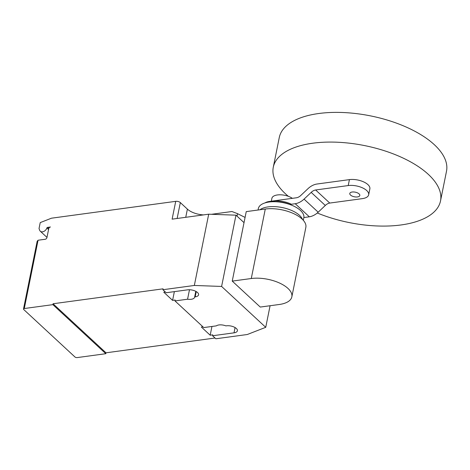 <?xml version="1.0" encoding="UTF-8"?>
<svg xmlns="http://www.w3.org/2000/svg" width="470" height="470" viewBox="0 0 470 470"><rect width="100%" height="100%" fill="white"/><g stroke="black" fill="none" stroke-linecap="round" stroke-linejoin="round"><path stroke-width="0.7" d="M352.153 192.024A5.117 2.356 -168.6 0 0 349.786 193.464A5.117 2.356 -168.6 0 0 352.147 196.09A5.117 2.356 -168.6 0 0 357.453 196.93A5.117 2.356 -168.6 0 0 359.82 195.491A5.117 2.356 -168.6 0 0 357.459 192.859A5.117 2.356 -168.6 0 0 352.153 192.024M317.285 212.998A85.299 39.251 -168.6 0 0 401.022 224.96A85.299 39.251 -168.6 0 0 440.513 200.943A85.299 39.251 -168.6 0 0 401.151 157.168A85.299 39.251 -168.6 0 0 312.773 143.209A85.299 39.251 -168.6 0 0 273.287 167.226A85.299 39.251 -168.6 0 0 288.351 196.313M440.513 200.943L446.5 171.25A85.299 39.251 -168.6 0 0 407.137 127.476A85.299 39.251 -168.6 0 0 318.76 113.511A85.299 39.251 -168.6 0 0 279.274 137.528L273.287 167.226M271.313 201.195L271.895 198.311A11.944 5.493 11.4 0 1 277.423 194.95A11.944 5.493 11.4 0 1 292.369 198.334M368.662 194.797L369.861 188.858A13.648 6.28 -168.6 0 0 363.563 181.855A13.648 6.28 -168.6 0 0 349.421 179.622L348.223 185.562A13.648 6.28 11.4 0 1 362.364 187.794A13.648 6.28 11.4 0 1 368.662 194.797A13.648 6.28 11.4 0 1 362.341 198.64L329.764 203.064L315.64 189.98A6.938 4.923 -47.2 0 0 311.187 192.389L325.305 205.466A6.938 4.923 132.8 0 1 329.764 203.064M348.223 185.562L315.64 189.98M269.398 201.983L269.51 201.436L296.417 197.788A6.98 4.947 -47.2 0 0 300.87 195.391L307.956 188.699A14.364 10.181 132.8 0 1 316.839 184.04L349.421 179.622M303.861 217.551L309.336 216.805A14.458 10.252 -47.2 0 0 318.184 212.199L325.305 205.466M269.51 201.436A13.648 6.28 -168.6 0 0 265.01 202.905M311.187 192.389L304.061 199.121A14.458 10.252 132.8 0 1 295.219 203.727L309.336 216.805M295.219 203.727L289.743 204.468M269.804 201.936L270.773 201.63A16.703 7.685 11.4 0 1 273.252 201.131A16.703 7.685 11.4 0 1 291.377 204.25M258.048 210.02L258.341 208.557A23.2 10.675 11.4 0 1 269.081 202.024A23.2 10.675 11.4 0 1 293.121 205.819A23.2 10.675 11.4 0 1 303.826 217.728L303.309 220.295M259.904 209.767A23.2 10.675 11.4 0 1 268.1 206.894A23.2 10.675 11.4 0 1 302.515 219.449M275.561 201.748A17.402 8.008 11.4 0 1 289.843 204.456M291.841 296.858L305.847 227.374A27.09 12.467 -168.6 0 0 293.351 213.474A27.09 12.467 -168.6 0 0 265.286 209.038L246.245 211.618L232.239 281.101L251.274 278.522A27.09 12.467 11.4 0 1 279.339 282.952A27.09 12.467 11.4 0 1 291.841 296.858A27.09 12.467 11.4 0 1 279.298 304.484L260.262 307.063L232.239 281.101M24.287 308.526L52.869 304.648L53.045 303.761L105.997 352.811L105.815 353.704L77.239 357.582A1.704 0.787 11.4 0 1 74.924 356.953L23.741 309.536A1.704 0.787 11.4 0 1 23.5 309.007A1.704 0.787 11.4 0 1 24.287 308.526L38.058 240.235L45.202 239.265A1.704 1.21 -47.2 0 0 46.935 237.585L48.727 228.679A1.704 1.21 132.8 0 1 50.46 226.998L47.564 227.392A0.681 0.482 -47.2 0 0 46.894 227.979A4.436 3.143 132.8 0 1 42.535 231.828A4.436 3.143 132.8 0 1 40.297 231.222A4.436 3.143 132.8 0 1 39.703 230.329L39.028 228.549L40.226 222.61L51.489 218.192L175.715 201.342A3.413 1.569 -168.6 0 1 180.333 202.588L187.395 209.126A15.351 7.068 11.4 0 0 203.475 214.902M245.076 217.416L237.538 213.68L231.957 211.518L211.488 214.297M237.039 216.165L237.538 213.68M38.058 240.235L37.154 241.304L23.5 309.007M244.024 222.639L235.975 215.178L208.704 214.197L172.12 219.155L175.715 201.342M195.79 291.329L194.662 296.94A7.338 3.378 11.4 0 1 194.627 297.216A7.338 3.378 11.4 0 1 187.571 299.214L174.987 300.923L203.757 327.572L216.341 325.869A7.338 3.378 11.4 0 1 225.9 325.88L226.422 325.81A7.338 3.378 11.4 0 1 234.025 327.014A7.338 3.378 11.4 0 1 237.409 330.78A7.338 3.378 11.4 0 1 234.013 332.842L212.581 335.75L212.757 334.857L210.184 335.21L201.36 327.032L202.94 326.82M174.987 300.923L175.163 300.03L172.596 300.383L163.766 292.205L165.346 291.993M53.045 303.761L163.072 288.833L162.896 289.726L194.333 285.46L221.605 286.442L265.732 327.32L247.279 334.511L215.842 338.776L212.581 335.75M215.031 338.018L105.997 352.811M189.481 289.749L187.571 299.214M174.358 291.635L172.596 300.383M208.704 214.197L194.333 285.46M162.896 289.726L166.163 292.745L187.595 289.837A7.338 3.378 11.4 0 1 195.197 291.042A7.338 3.378 11.4 0 1 198.581 294.808A7.338 3.378 11.4 0 1 195.185 296.87L194.662 296.94M211.952 326.462L210.184 335.21M105.815 353.704L52.869 304.648M270.086 305.735L265.732 327.32M235.975 215.178L221.605 286.442M304.061 199.121L318.184 212.199M251.274 278.522L265.286 209.038M46.894 227.979L48.557 229.525M48.774 228.508L47.564 227.392M177.131 218.48L180.333 202.588M185.744 217.31L187.395 209.126M235.076 327.555L234.013 332.842M196.249 291.588L195.185 296.87M40.297 231.222L46.971 237.403"/></g></svg>
